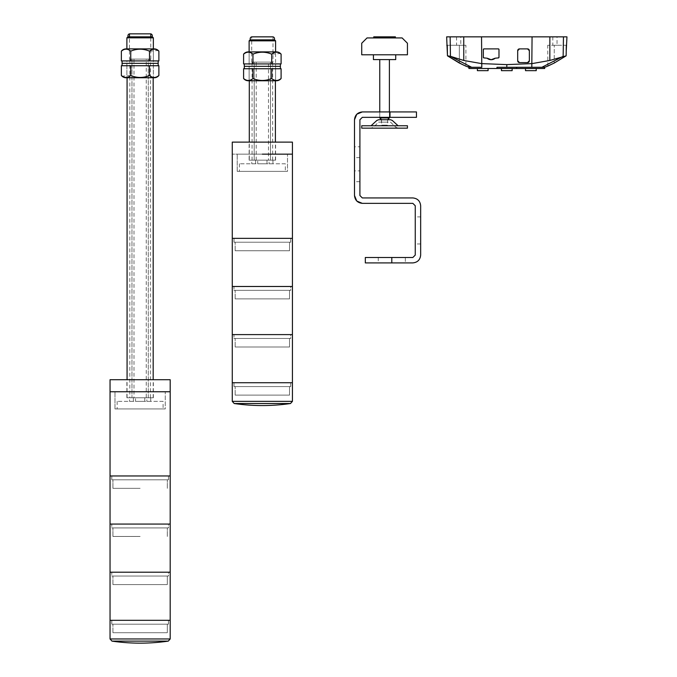 <?xml version="1.0" encoding="UTF-8"?>
<svg xmlns="http://www.w3.org/2000/svg" width="677" height="677" viewBox="0 0 677 677"><rect width="100%" height="100%" fill="white"/><g stroke="black" fill="none" stroke-linecap="round" stroke-linejoin="round"><path stroke-width="0.51" stroke-dasharray="3.38 2.54" d="M153.357 48.888L126.887 48.888L153.357 48.888L153.357 60.922L126.887 60.922L126.887 77.762L153.357 77.762L125.973 77.762L154.271 77.762L126.887 77.762L153.357 77.762L153.357 48.888M121.369 51.156C124.5 48.532 127.623 48.532 130.746 51.156C137.008 48.532 143.253 48.532 149.499 51.156L158.24 50.496M153.357 65.728L121.369 65.728L153.357 65.728L126.887 65.728L126.887 63.325L153.357 63.325L126.887 63.325L126.887 60.922L153.357 60.922L126.887 60.922L153.357 60.922L153.357 63.325L126.887 63.325L153.357 63.325L153.357 65.728L126.887 65.728L153.357 65.728L153.357 77.762M121.369 60.922L158.875 60.922M130.746 60.922L130.746 51.156M149.499 51.156L149.499 60.922M122.08 63.325L158.173 63.325L122.08 63.325M122.08 60.922L158.173 60.922M158.173 65.728L122.08 65.728M158.875 75.486C155.744 78.109 152.621 78.109 149.499 75.486C143.245 78.109 136.991 78.109 130.746 75.486L122.012 76.146M126.887 65.728L126.887 77.762M149.499 75.486L149.499 65.728M130.746 65.728L130.746 75.486M140.122 397.763L153.18 397.763L140.122 397.763M140.122 77.762L153.18 77.762L140.122 77.762M129.476 59.111L150.768 59.111L129.476 59.111L129.476 36.854M150.768 59.111L150.768 36.854M133.987 59.111L133.987 397.763L148.271 397.763L146.257 397.763L146.257 59.111L148.271 59.111L129.823 59.111L146.257 59.111M133.987 397.763L146.257 397.763M152.156 36.854L128.097 36.854L152.156 36.854M126.887 37.836L153.357 37.836M152.384 36.854L127.868 36.854M126.887 397.763L153.357 397.763L126.887 397.763L126.887 379.712L153.357 379.712L126.887 379.712M153.357 397.763L153.357 379.712M114.98 408.95L165.264 408.95L165.264 391.746L114.98 391.746L165.264 391.746L114.98 391.746L165.264 391.746L165.264 408.95L114.98 408.95L114.98 391.746L114.98 408.95L165.264 408.95L114.98 408.95M135.493 401.368L144.76 401.368L135.493 401.368L135.493 397.763L144.76 397.763L135.493 397.763M144.76 401.368L144.76 397.763M146.858 401.368L150.709 401.368L146.858 401.368L146.858 397.763L150.709 397.763L146.858 397.763M150.709 401.368L150.709 397.763M129.535 401.368L133.386 401.368L129.535 401.368L129.535 397.763L133.386 397.763L129.535 397.763M133.386 401.368L133.386 397.763M163.098 401.368L117.146 401.368L163.098 401.368L163.098 408.95L117.146 408.95L163.098 408.95M117.146 401.368L117.146 408.95M170.198 379.712L110.046 379.712M170.198 391.746L110.046 391.746L170.198 391.746M168.455 479.807L111.79 479.807L168.455 479.807L168.455 475.956L111.79 475.956L168.455 475.956M111.79 479.807L111.79 475.956M140.122 488.345L112.932 488.345L140.122 488.345M140.122 479.807L112.932 479.807L140.122 479.807M170.198 475.956L110.046 475.956L170.198 475.956M111.764 479.807L168.488 479.807L111.764 479.807L111.764 475.956L168.488 475.956L111.764 475.956M168.488 479.807L168.488 475.956M111.764 527.925L168.488 527.925L168.488 524.074L111.764 524.074L168.488 524.074L111.764 524.074L168.488 524.074L168.488 527.925L111.764 527.925L111.764 524.074L111.764 527.925L168.488 527.925L111.764 527.925M140.122 536.463L112.932 536.463L140.122 536.463M140.122 527.925L112.932 527.925L140.122 527.925M170.198 524.074L110.046 524.074L170.198 524.074M170.198 572.2L110.046 572.2L170.198 572.2M111.764 576.042L168.488 576.042L168.488 572.2L111.764 572.2L168.488 572.2L111.764 572.2L168.488 572.2L168.488 576.042L111.764 576.042L111.764 572.2L111.764 576.042L168.488 576.042L111.764 576.042M112.932 584.589L167.312 584.589L167.312 576.042L112.932 576.042L167.312 576.042L112.932 576.042L167.312 576.042L167.312 584.589L112.932 584.589L112.932 576.042L112.932 584.589L167.312 584.589L112.932 584.589M168.488 624.169L111.764 624.169L168.488 624.169L168.488 620.318L111.764 620.318L168.488 620.318M111.764 624.169L111.764 620.318M112.932 632.707L167.312 632.707L167.312 624.169L112.932 624.169L167.312 624.169L112.932 624.169L167.312 624.169L167.312 632.707L112.932 632.707L112.932 624.169L112.932 632.707L167.312 632.707L112.932 632.707M170.198 620.318L110.046 620.318L170.198 620.318M140.122 620.318L111.79 620.318L140.122 620.318M140.122 624.169L111.79 624.169L140.122 624.169M168.277 641.119L166.889 641.119M162.294 641.119L111.976 641.119M170.198 638.961L110.046 638.961M271.722 78.498L271.722 68.741L281.099 68.741L262.346 68.741L275.581 68.741L275.581 66.329L249.119 66.329L275.581 66.329L275.581 63.926L249.119 63.926L275.581 63.926L262.346 63.926L275.581 63.926L275.581 51.892L249.119 51.892L275.581 51.892L275.581 80.766L249.119 80.766L249.119 51.892L249.119 63.926L262.346 63.926L249.119 63.926L249.119 66.329L275.581 66.329L249.119 66.329L249.119 68.741L275.581 68.741L243.593 68.741L252.97 68.741L252.97 78.498C259.232 81.122 265.486 81.122 271.722 78.498C274.854 81.122 277.985 81.122 281.099 78.498M243.593 54.168C246.724 51.545 249.855 51.545 252.97 54.168C259.232 51.545 265.486 51.545 271.722 54.168L280.464 53.508M243.593 63.926L281.099 63.926M252.97 63.926L252.97 54.168M271.722 54.168L271.722 63.926M280.396 63.926L244.304 63.926M280.396 66.329L244.304 66.329L280.396 66.329M280.396 68.741L244.304 68.741M243.593 78.498C246.724 81.122 249.855 81.122 252.97 78.498M262.346 80.766L275.581 80.766L262.346 80.766M271.722 68.741L252.97 68.741M249.297 160.17L275.404 160.17L249.297 160.17L249.297 142.119M275.404 160.17L275.404 142.119M275.404 80.766L249.297 80.766L275.404 80.766M251.7 62.123L251.7 36.854L273 36.854L273 62.123L251.7 62.123L273 62.123M274.608 39.867L250.092 39.867M249.119 40.84L275.581 40.84M256.211 62.123L256.211 160.17L270.495 160.17L268.481 160.17L268.481 62.123L270.495 62.123L252.056 62.123L268.481 62.123M256.211 160.17L268.481 160.17M274.38 39.867L250.321 39.867L274.38 39.867M292.422 154.153L232.27 154.153L292.422 154.153M292.422 142.119L232.27 142.119M249.119 160.17L275.581 160.17L249.119 160.17L249.119 142.119L275.581 142.119L249.119 142.119M275.581 160.17L275.581 142.119M237.204 171.357L287.497 171.357L287.497 154.153L237.204 154.153L287.497 154.153L237.204 154.153L287.497 154.153L287.497 171.357L237.204 171.357L237.204 154.153L237.204 171.357L287.497 171.357L237.204 171.357M257.717 163.775L266.983 163.775L257.717 163.775L257.717 160.17L266.983 160.17L257.717 160.17M266.983 163.775L266.983 160.17M269.091 163.775L272.933 163.775L269.091 163.775L269.091 160.17L272.933 160.17L269.091 160.17M272.933 163.775L272.933 160.17M251.759 163.775L255.61 163.775L251.759 163.775L251.759 160.17L255.61 160.17L251.759 160.17M255.61 163.775L255.61 160.17M285.33 163.775L239.37 163.775L285.33 163.775L285.33 171.357L239.37 171.357L285.33 171.357M239.37 163.775L239.37 171.357M290.678 242.214L234.022 242.214L290.678 242.214L290.678 238.363L234.022 238.363L290.678 238.363M234.022 242.214L234.022 238.363M235.164 250.752L289.536 250.752L289.536 242.214L235.164 242.214L289.536 242.214L235.164 242.214L289.536 242.214L289.536 250.752L235.164 250.752L235.164 242.214L235.164 250.752L289.536 250.752L235.164 250.752M292.422 238.363L232.27 238.363L292.422 238.363M233.988 242.214L290.712 242.214L233.988 242.214L233.988 238.363L290.712 238.363L233.988 238.363M290.712 242.214L290.712 238.363M233.988 290.331L290.712 290.331L290.712 286.481L233.988 286.481L290.712 286.481L233.988 286.481L290.712 286.481L290.712 290.331L233.988 290.331L233.988 286.481L233.988 290.331L290.712 290.331L233.988 290.331M235.164 298.87L289.536 298.87L289.536 290.331L235.164 290.331L289.536 290.331L235.164 290.331L289.536 290.331L289.536 298.87L235.164 298.87L235.164 290.331L235.164 298.87L289.536 298.87L235.164 298.87M292.422 286.481L232.27 286.481L292.422 286.481M233.988 338.449L290.712 338.449L290.712 334.599L233.988 334.599L290.712 334.599L233.988 334.599L290.712 334.599L290.712 338.449L233.988 338.449L233.988 334.599L233.988 338.449L290.712 338.449L233.988 338.449M235.164 346.996L289.536 346.996L289.536 338.449L235.164 338.449L289.536 338.449L235.164 338.449L289.536 338.449L289.536 346.996L235.164 346.996L235.164 338.449L235.164 346.996L289.536 346.996L235.164 346.996M292.422 334.599L232.27 334.599L292.422 334.599M290.712 386.575L233.988 386.575L290.712 386.575L290.712 382.725L233.988 382.725L290.712 382.725M233.988 386.575L233.988 382.725M235.164 395.114L289.536 395.114L289.536 386.575L235.164 386.575L289.536 386.575L235.164 386.575L289.536 386.575L289.536 395.114L235.164 395.114L235.164 386.575L235.164 395.114L289.536 395.114L235.164 395.114M292.422 382.725L232.27 382.725L292.422 382.725M234.022 386.575L290.678 386.575L234.022 386.575L234.022 382.725L290.678 382.725L234.022 382.725M290.678 386.575L290.678 382.725M292.422 401.368L232.27 401.368M281.556 403.517L234.2 403.517M373.425 54.786L391.128 54.786M379.763 59.593L389.385 59.593L379.763 59.593M379.763 111.925L379.763 117.341L389.385 117.341L379.763 117.341L379.763 111.925L389.385 111.925L389.385 117.341L389.385 111.925L379.763 111.925M387.582 119.744L381.566 119.744L387.582 119.744L387.582 125.16L381.566 125.16L387.582 125.16L386.982 125.761L382.166 125.761L386.982 125.761M381.566 119.744L381.566 125.16L382.166 125.761M373.746 37.937L402.13 37.937L373.746 37.937M373.746 36.854L395.402 36.854M395.723 59.593L373.425 59.593M389.385 117.942L379.763 117.942M362.322 111.925L416.457 111.925M365.326 262.904L412.843 262.904C417.565 262.405 420.172 259.799 420.662 255.085L420.662 205.757C420.172 201.044 417.565 198.437 412.843 197.938L362.322 197.938L359.91 195.535L359.91 119.744L362.322 117.341L416.457 117.341M359.91 157.639L354.503 157.639L354.503 146.816L354.503 157.639L354.503 146.816L359.91 146.816L359.91 157.639L359.91 146.816M359.91 176.282L359.91 181.698L359.91 176.282M359.91 181.698L354.503 181.698L354.503 170.875L354.503 181.698L354.503 170.875L359.91 170.875M420.662 243.957L415.255 243.957L415.255 216.885L415.255 243.957L415.255 216.885L420.662 216.885L420.662 243.957L420.662 216.885M365.326 257.488L405.328 257.488L378.257 257.488L405.328 257.488L405.328 262.904L378.257 262.904L405.328 262.904M378.257 257.488L378.257 262.904M381.447 122.148L381.447 119.744L387.701 119.744L387.701 122.148L381.447 122.148L387.701 122.148M371.047 125.761L398.101 125.761M407.436 128.165L361.721 128.165L371.047 128.165L373.602 127.107L378.561 122.148L390.587 122.148L395.546 127.107L398.101 128.165L407.436 128.165M378.561 122.148L390.587 122.148M566.954 36.854L446.651 36.854M566.217 51.308L566.141 55.827L549.834 60.456L532.063 63.604L506.802 64.611L481.542 63.604L463.77 60.456L447.463 55.827M460.783 36.854L456.577 36.854L460.783 36.854L460.783 45.274L456.577 45.274L460.783 45.274M456.577 36.854L456.577 45.274M557.027 36.854L552.813 36.854L557.027 36.854L557.027 45.274L552.813 45.274L557.027 45.274M552.813 36.854L552.813 45.274M465.903 45.274L459.353 45.274L465.903 45.274L465.903 66.16M477.387 68.495L488.092 68.495M501.445 68.495L512.15 68.495L501.445 68.495M525.504 68.495L536.218 68.495M566.801 45.274L547.693 45.274L554.243 45.274L554.243 63.037L554.243 45.274L566.319 45.274M447.277 45.274L459.353 45.274L459.353 63.037L459.353 45.274L447.277 45.274M481.542 36.854L481.804 67.294L477.598 67.294M506.802 67.294L496.96 67.294L496.96 68.495L516.644 68.495L516.644 67.294L506.802 67.294L506.802 64.611M532.063 36.854L531.8 67.294L536.768 67.294M547.854 66.084L547.693 45.274M527.552 62.606L519.496 62.606M529.355 50.69L529.355 60.795M519.496 48.888L527.552 48.888M517.685 60.795L517.685 50.69M487.144 58.205A1.202 1.202 0 0 0 486.357 57.909L483.945 57.909M498.382 57.909L495.97 57.909A1.202 1.202 0 0 0 495.175 58.205M498.983 49.489L498.983 57.308M483.945 48.888L498.382 48.888M483.344 57.308L483.344 49.489M488.092 70.662L477.387 70.662M512.15 70.662L501.445 70.662M536.218 70.662L525.504 70.662M389.986 111.925L389.986 117.341M391.797 262.904L391.797 257.488M450.137 36.854L450.459 56.326L471.691 67.294M463.737 36.854L463.77 60.456M549.868 36.854L549.834 60.456M563.467 36.854L563.137 56.326L541.905 67.294M153.18 397.763L153.18 379.712M129.823 59.111L129.823 397.763M131.973 59.111L131.973 397.763L131.973 59.111M148.271 397.763L148.271 59.111L148.271 397.763M150.421 397.763L150.421 59.111M127.073 397.763L127.073 379.712M167.312 488.345L167.312 479.807L167.312 488.345M112.932 488.345L112.932 479.807L112.932 488.345M167.312 536.463L167.312 527.925L167.312 536.463M112.932 536.463L112.932 527.925L112.932 536.463M111.79 624.169L111.79 620.318M168.455 624.169L168.455 620.318M249.119 68.741L249.119 80.766M275.581 68.741L275.581 80.766M252.056 62.123L252.056 160.17M254.205 62.123L254.205 160.17L254.205 62.123M270.495 160.17L270.495 62.123L270.495 160.17M272.645 160.17L272.645 62.123M390.587 119.744L378.561 119.744M371.047 128.165L398.101 128.165L371.047 128.165"/><path stroke-width="1.02" d="M125.973 48.888L154.271 48.888L125.973 48.888A5.975 5.975 0 0 0 121.369 51.156L121.369 60.922L130.746 60.922L130.746 51.156C127.615 48.532 124.492 48.532 121.369 51.156M154.271 48.888A5.975 5.975 0 0 1 158.875 51.156C155.744 48.532 152.621 48.532 149.499 51.156C143.245 48.532 136.991 48.532 130.746 51.156M158.24 50.496L158.875 51.156L158.875 60.922L130.746 60.922M149.499 60.922L149.499 51.156M158.173 60.922L122.08 60.922L122.08 63.325L158.173 63.325L122.08 63.325L122.08 65.728L158.173 65.728L158.173 60.922M158.875 75.486A5.975 5.975 0 0 1 154.271 77.762L125.973 77.762A5.975 5.975 0 0 1 121.369 75.486L121.369 65.728L158.875 65.728L158.875 75.486C155.752 78.109 152.63 78.109 149.499 75.486C143.253 78.109 137.008 78.109 130.746 75.486C127.623 78.109 124.5 78.109 121.369 75.486L122.012 76.146M149.499 65.728L149.499 75.486M130.746 65.728L130.746 75.486M129.476 36.854L129.476 33.85L150.768 33.85L129.476 33.85C128.165 34.248 127.699 35.246 128.097 36.854M150.768 36.854L150.768 33.85C152.08 34.248 152.545 35.246 152.156 36.854M153.357 48.888L153.357 37.836L126.887 37.836L126.887 48.888M126.887 37.836L127.868 36.854L152.384 36.854L153.357 37.836M110.046 391.746L170.198 391.746L170.198 379.712L110.046 379.712L110.046 391.746L170.198 391.746L170.198 475.956L110.046 475.956L170.198 475.956L170.198 524.074L110.046 524.074L170.198 524.074L170.198 572.2L110.046 572.2L170.198 572.2L170.198 620.318L110.046 620.318L110.046 391.746M140.122 638.961L170.198 638.961L170.198 620.318L110.046 620.318L110.046 638.961L140.122 638.961M166.889 641.119L162.294 641.119M110.046 638.961L111.976 641.119L168.277 641.119L170.198 638.961M248.197 51.892L276.504 51.892L248.197 51.892A5.975 5.975 0 0 0 243.593 54.168L243.593 63.926L252.97 63.926L252.97 54.168C249.847 51.545 246.716 51.545 243.593 54.168M276.504 51.892A5.975 5.975 0 0 1 281.099 54.168C277.976 51.545 274.845 51.545 271.722 54.168C265.469 51.545 259.215 51.545 252.97 54.168M280.464 53.508L281.099 54.168L281.099 63.926L252.97 63.926M271.722 63.926L271.722 54.168M244.304 63.926L280.396 63.926L280.396 68.741L244.304 68.741L244.304 66.329L280.396 66.329L244.304 66.329L244.304 63.926M281.099 78.498A5.975 5.975 0 0 1 276.504 80.766L248.197 80.766A5.975 5.975 0 0 1 243.593 78.498C246.724 81.122 249.855 81.122 252.97 78.498C259.232 81.122 265.486 81.122 271.722 78.498C274.854 81.122 277.985 81.122 281.099 78.498L281.099 68.741L271.722 68.741L271.722 78.498M249.119 80.766L275.581 80.766M243.593 78.498L243.593 68.741L271.722 68.741M276.504 80.766L248.197 80.766M252.97 68.741L252.97 78.498M275.404 142.119L275.404 80.766M249.297 142.119L249.297 80.766M275.581 51.892L275.581 40.84L249.119 40.84L249.119 51.892M249.119 40.84L250.092 39.867L274.608 39.867L275.581 40.84M274.38 39.867C274.769 38.259 274.312 37.252 273 36.854L251.7 36.854C250.388 37.252 249.931 38.259 250.321 39.867M262.346 154.153L292.422 154.153L262.346 154.153M262.346 142.119L292.422 142.119L292.422 238.363L232.27 238.363L292.422 238.363L292.422 286.481L232.27 286.481L292.422 286.481L292.422 334.599L232.27 334.599L292.422 334.599L292.422 382.725L232.27 382.725L232.27 142.119L262.346 142.119M232.27 401.368L292.422 401.368L292.422 382.725L232.27 382.725L232.27 401.368L234.2 403.517L290.501 403.517L292.422 401.368M234.2 403.517C252.97 406.234 271.731 406.234 290.501 403.517L281.556 403.517M395.402 36.854L373.746 36.854L373.746 37.937L395.402 37.937L395.402 36.854M391.128 54.786L395.723 54.786L395.723 59.593L373.425 59.593L373.425 54.786L361.721 54.786L361.721 43.243L367.027 37.937L402.13 37.937L407.436 43.243L407.436 54.786L395.723 54.786M379.763 59.593L379.763 111.925M379.763 117.341L379.763 117.942L389.385 117.942L389.385 117.341M389.385 59.593L389.385 111.925M387.582 119.744L389.385 117.942M381.566 119.744L379.763 117.942M361.721 54.786L407.436 54.786M389.986 117.341L389.986 111.925L416.457 111.925L416.457 117.341L362.322 117.341L359.91 119.744L359.91 195.535L362.322 197.938L412.843 197.938C417.565 198.437 420.172 201.044 420.662 205.757L420.662 255.085C420.172 259.799 417.565 262.405 412.843 262.904L365.326 262.904L365.326 257.488L365.326 262.904M405.328 257.488L412.843 257.488L415.255 255.085L415.255 243.957M415.255 216.885L415.255 205.757L412.843 203.354L362.322 203.354L356.787 201.061L354.503 195.535L354.503 181.698M354.503 170.875L354.503 157.639M354.503 146.816L354.503 119.744L356.787 114.218L362.322 111.925C357.6 112.424 354.993 115.031 354.503 119.744L354.503 195.535C354.993 200.248 357.6 202.855 362.322 203.354L412.843 203.354L415.255 205.757L415.255 255.085L412.843 257.488L365.326 257.488M389.986 111.925L362.322 111.925M361.721 125.761L407.436 125.761L407.436 128.165L361.721 128.165L361.721 125.761M398.101 125.761L392.288 120.447L390.587 119.744L378.561 119.744L376.861 120.447L371.047 125.761M446.795 45.274L447.277 45.274L447.463 55.827L446.651 36.854L566.954 36.854L566.217 51.308M495.175 58.205L491.163 59.711A6.101 6.101 0 0 0 495.175 58.205L498.382 57.909A0.601 0.601 0 0 0 498.983 57.308L498.382 57.909M477.598 67.294L471.691 67.294L450.459 56.326L447.463 55.827L459.353 63.037L465.903 66.16L468.907 67.294L471.691 67.294L466.995 66.583L468.907 67.294L468.907 68.495L477.387 68.495L477.387 70.662L488.092 70.662L488.092 68.495L496.96 68.495L471.691 68.495C467.993 68.495 467.993 68.495 471.691 68.495L541.905 68.495C545.611 68.495 545.611 68.495 541.905 68.495L516.644 68.495L525.504 68.495L525.504 70.662L536.218 70.662L536.218 68.495L544.697 68.495L544.52 67.294M501.445 68.495L501.445 70.662L512.15 70.662L512.15 68.495M450.137 36.854L450.459 56.326L463.77 60.456L481.542 63.604L506.802 64.611L532.063 63.604L549.834 60.456L566.141 55.827L566.319 45.274M529.355 60.795L527.552 62.606L519.496 62.606L517.685 60.795L517.685 50.69L519.496 48.888L527.552 48.888L529.355 50.69L529.355 60.795A1.803 1.803 0 0 1 527.552 62.606M483.945 57.909L483.344 57.308A0.601 0.601 0 0 0 483.945 57.909L487.144 58.205A6.101 6.101 0 0 0 491.163 59.711L487.144 58.205M483.344 57.308L483.344 49.489L483.945 48.888L498.382 48.888L498.983 49.489L498.983 57.308M447.463 55.827L461.824 64.256M465.903 66.16L461.892 64.281M496.96 68.495L496.96 67.294L531.8 67.294L516.644 67.294L516.644 68.495M547.693 66.16L554.243 63.037L566.141 55.827L554.243 63.037L546.61 66.583L544.697 67.294L536.768 67.294M546.61 66.583L544.697 67.294L546.61 66.583M532.063 36.854L531.8 67.294L544.697 67.294M481.542 36.854L481.804 67.294L471.691 67.294M529.355 50.69A1.803 1.803 0 0 0 527.552 48.888M519.496 48.888A1.803 1.803 0 0 0 517.685 50.69M517.685 60.795A1.803 1.803 0 0 0 519.496 62.606M498.983 49.489A0.601 0.601 0 0 0 498.382 48.888M483.945 48.888A0.601 0.601 0 0 0 483.344 49.489M391.797 262.904L391.797 257.488M563.467 36.854L563.137 56.326L541.905 67.294M549.868 36.854L549.834 60.456M463.737 36.854L463.77 60.456M506.802 64.611L506.802 67.294M153.18 379.712L153.18 77.762M127.073 379.712L127.073 77.762M111.976 641.119C130.737 643.827 149.507 643.827 168.277 641.119M390.587 119.744L378.561 119.744"/></g></svg>
